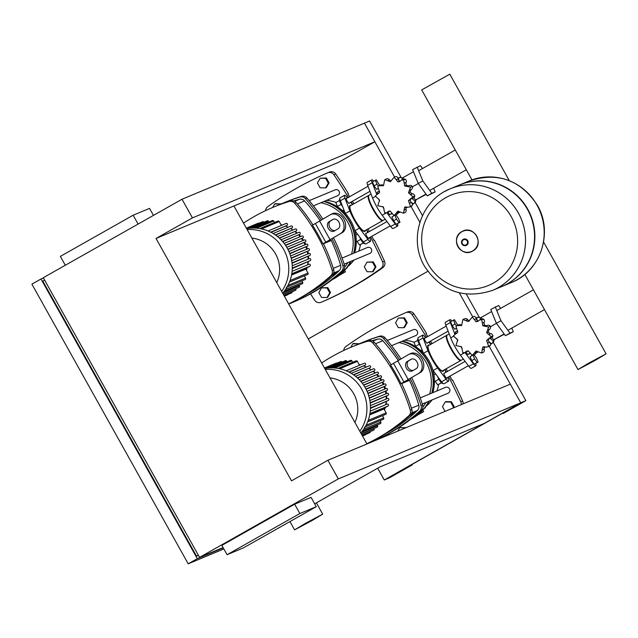 <?xml version="1.0" encoding="UTF-8"?>
<svg xmlns="http://www.w3.org/2000/svg" width="638" height="638" viewBox="0 0 638 638"><rect width="100%" height="100%" fill="white"/><g stroke="black" fill="none" stroke-linecap="round" stroke-linejoin="round"><path stroke-width="0.96" d="M377.688 468.196L384.275 479.983L520.744 402.801L510.328 384.156L327.892 460.261L291.502 480.845L156.039 238.468L233.931 205.97L366.946 443.968M138.095 224.082L133.143 215.221L60.355 256.388L65.307 265.249M153.455 215.389L149.539 208.379L133.143 215.221M299.86 513.534L316.257 506.692L243.477 547.859L227.08 554.701L299.86 513.534L294.652 504.211L311.049 497.369L316.257 506.692M294.652 504.211L221.864 545.378L227.08 554.701M223.244 547.843L197.302 558.665L40.999 278.997L31.9 284.149L188.202 563.817L223.858 548.935M198.306 555.108L196.512 556.121L42.81 281.119L44.604 280.098M196.512 556.121L198.426 555.323M40.999 278.997L43.424 277.985M233.931 205.97L338.475 162.363L374.865 141.772L192.437 217.885L182.013 199.239L43.272 277.713L199.574 557.381L223.093 547.571M327.892 460.261L338.315 478.907L199.574 557.381M192.437 217.885L156.039 238.468M197.302 558.665L188.202 563.817M489.147 346.259L520.744 402.801L484.354 423.385L379.817 466.992L314.67 503.845M374.865 141.772L364.442 123.134L182.013 199.239M492.919 341.705L525.871 400.664L338.315 478.907M453.355 407.921L454.128 406.581L451.425 401.741L445.978 401.629L445.204 401.956L442.469 406.693L445.085 411.374M452.589 408.24L454.128 406.581M453.363 406.9L450.659 402.06L451.425 401.741M450.659 402.06L445.204 401.956M372.472 271.804L373.238 271.485L375.981 266.748L373.278 261.907L367.057 262.122L364.314 266.859L367.025 271.7L372.472 271.804L375.216 267.067L375.981 266.748M375.216 267.067L372.504 262.226L373.278 261.907M372.504 262.226L367.057 262.122M403.734 327.741L404.5 327.422L407.243 322.684L404.532 317.836L398.319 318.051L395.576 322.788L398.287 327.637L403.734 327.741L406.47 323.003L407.243 322.684M406.47 323.003L403.766 318.163L404.532 317.836M403.766 318.163L398.319 318.051M325.579 187.907L326.353 187.588L329.088 182.851L326.385 178.002L320.164 178.217L317.429 182.954L320.132 187.803L325.579 187.907L328.323 183.17L329.088 182.851M328.323 183.17L325.611 178.329L326.385 178.002M325.611 178.329L320.164 178.217M406.039 427.659L399.723 427.683L397.729 431.129M405.274 427.978L405.935 427.468M405.17 427.787L399.723 427.683M326.983 297.539L327.749 297.22L330.492 292.475L327.788 287.634L321.568 287.85L318.825 292.587L321.536 297.428L326.983 297.539L329.726 292.802L330.492 292.475M329.726 292.802L327.015 287.953L327.788 287.634M327.015 287.953L321.568 287.85M359.194 343.842L353.596 343.459L352.83 343.786L350.78 347.327M358.436 344.177L359.042 343.571M358.277 343.89L352.83 343.786M281.047 204.008L275.449 203.626L274.675 203.953L272.625 207.494M280.289 204.343L280.895 203.737M280.13 204.056L274.675 203.953M444.694 191.544A55.012 53.815 67.4 0 1 450.34 188.776A55.012 53.815 67.4 0 1 450.372 188.768A55.012 53.815 67.4 0 1 519.89 215.891A55.012 53.815 67.4 0 1 498.382 287.555A55.012 53.815 67.4 0 1 492.735 290.314A55.012 53.815 67.4 0 1 492.719 290.322A55.012 53.815 -112.6 0 0 498.382 287.555A55.012 53.815 -112.6 0 0 519.89 215.891A55.012 53.815 -112.6 0 0 450.372 188.768L450.34 188.776A55.012 53.815 67.4 0 1 518.375 213.052A55.012 53.815 67.4 0 1 498.358 287.563A55.012 53.815 67.4 0 1 492.703 290.33L501.755 286.55A55.012 53.815 -112.6 0 0 507.401 283.79A55.012 53.815 -112.6 0 0 528.91 212.127A55.012 53.815 -112.6 0 0 459.384 185.004L450.372 188.768M511.293 216.776A48.911 47.842 67.4 0 1 493.493 283.017A48.911 47.842 67.4 0 1 427.986 263.901A48.911 47.842 67.4 0 1 445.787 197.66A48.911 47.842 67.4 0 1 511.293 216.776M501.907 286.486A55.012 53.815 -112.6 0 0 502.058 286.422A55.012 53.815 -112.6 0 0 507.704 283.663A55.012 53.815 -112.6 0 0 529.221 211.999A55.012 53.815 -112.6 0 0 459.695 184.876A55.012 53.815 -112.6 0 0 459.543 184.94M517.035 279.771A55.012 53.815 67.4 0 1 511.389 282.53A55.012 53.815 -112.6 0 0 517.035 279.771A55.012 53.815 -112.6 0 0 538.544 208.108A55.012 53.815 -112.6 0 0 469.018 180.985A55.012 53.815 67.4 0 1 538.544 208.108A55.012 53.815 67.4 0 1 517.035 279.771M424.741 338.252A2.935 0.606 60.5 0 0 424.406 338.132A2.935 0.606 60.5 0 0 424.39 338.14A2.935 0.606 60.5 0 0 425.291 340.963A2.935 0.606 60.5 0 0 427.269 343.26A2.935 0.606 60.5 0 0 427.285 343.252A2.935 0.606 60.5 0 0 427.372 342.893M444.279 373.206A2.935 0.606 60.5 0 0 443.944 373.094A2.935 0.606 60.5 0 0 443.928 373.094A2.935 0.606 60.5 0 0 444.83 375.926A2.935 0.606 60.5 0 0 446.807 378.222A2.935 0.606 60.5 0 0 446.823 378.214A2.935 0.606 60.5 0 0 446.911 377.856M429.286 345.182A15.065 3.11 60.5 0 0 428.257 345.03A15.065 3.11 60.5 0 0 428.194 345.062A15.065 3.11 60.5 0 0 432.803 359.545A15.065 3.11 60.5 0 0 442.955 371.324A15.065 3.11 60.5 0 0 443.019 371.284A15.065 3.11 60.5 0 0 443.49 370.287M427.747 345.876A15.065 3.11 -119.5 0 1 428.162 346.083M442.134 370.79A15.065 3.11 -119.5 0 1 442.102 371.252M425.586 337.773L425.107 337.143A6.412 1.324 60.5 0 0 422.683 335.117A6.412 1.324 60.5 0 0 423.066 337.988L427.986 350.733A17.625 3.637 60.5 0 0 437.62 367.959L446.106 379.211A6.412 1.324 60.5 0 0 448.53 381.237A6.412 1.324 60.5 0 0 448.147 378.366L447.764 377.369M445.818 372.337L444.75 369.569M430.61 344.432L428.824 342.072M448.53 381.237L443.984 383.805A6.412 1.324 -119.5 0 1 441.56 381.787L433.066 370.534A17.625 3.637 -119.5 0 1 432.971 370.399M423.393 353.173L418.52 340.564A6.412 1.324 -119.5 0 1 418.129 337.693L422.683 335.117M346.594 198.418A2.935 0.606 60.5 0 0 346.251 198.298A2.935 0.606 60.5 0 0 346.243 198.306A2.935 0.606 60.5 0 0 347.144 201.129A2.935 0.606 60.5 0 0 349.122 203.426A2.935 0.606 60.5 0 0 349.13 203.418A2.935 0.606 60.5 0 0 349.225 203.059M366.132 233.372A2.935 0.606 60.5 0 0 365.789 233.261A2.935 0.606 60.5 0 0 365.781 233.261A2.935 0.606 60.5 0 0 366.675 236.092A2.935 0.606 60.5 0 0 368.66 238.389A2.935 0.606 60.5 0 0 368.668 238.381A2.935 0.606 60.5 0 0 368.756 238.022M351.139 205.348A15.065 3.11 60.5 0 0 350.11 205.197A15.065 3.11 60.5 0 0 350.039 205.229A15.065 3.11 60.5 0 0 354.656 219.711A15.065 3.11 60.5 0 0 364.8 231.49A15.065 3.11 60.5 0 0 364.872 231.45A15.065 3.11 60.5 0 0 365.335 230.454M349.6 206.042A15.065 3.11 -119.5 0 1 350.007 206.249M363.987 230.956A15.065 3.11 -119.5 0 1 363.947 231.419M347.431 197.939L346.952 197.309A6.412 1.324 60.5 0 0 344.528 195.284A6.412 1.324 60.5 0 0 344.919 198.155L349.839 210.899A17.625 3.637 60.5 0 0 359.465 228.125L367.959 239.378A6.412 1.324 60.5 0 0 370.383 241.403A6.412 1.324 60.5 0 0 369.992 238.532L369.609 237.535M367.663 232.503L366.595 229.736M352.455 204.599L350.677 202.238M370.383 241.403L365.829 243.971A6.412 1.324 -119.5 0 1 363.405 241.954L354.919 230.701A17.625 3.637 -119.5 0 1 354.824 230.565M345.238 213.339L340.365 200.731A6.412 1.324 -119.5 0 1 339.982 197.86L344.528 195.284M595.134 360.422L577.988 369.569L588.954 362.998L606.1 353.851L595.134 360.422M509.284 180.626L449.798 74.183L421.686 89.902L471.96 179.86M437.66 376.619A5.343 1.101 60.5 0 0 440.276 381.364A5.343 1.101 60.5 0 0 442.525 383.406A5.343 1.101 60.5 0 0 442.549 383.39A5.343 1.101 60.5 0 0 442.573 383.374M438.896 379.179L435.148 381.301L437.708 384.834L441.488 382.832M441.4 382.744L437.708 384.834M472.415 355.382L470.11 356.69L471.721 360.614L474.281 364.146L478.133 362.105L476.522 358.173L474.042 354.752M473.069 355.159L474.632 358.963L471.721 360.614M474.632 358.963L477.192 362.496L474.281 364.146M477.192 362.496L478.133 362.105M417.77 339.121A5.343 1.101 60.5 0 0 417.746 339.137A5.343 1.101 60.5 0 0 420.825 346.522M417.683 340.333L413.998 342.415L415.609 346.338L419.357 344.217M457.821 325.252L454.431 319.686L450.572 321.727L452.183 325.651L454.742 329.184L456.074 328.57M453.482 320.085L455.093 324.008L452.183 325.651M456.026 328.458L454.742 329.184M455.093 324.008L456.465 325.898M483.939 346.721L482.711 347.231L487.584 346.912L488.604 346.155L486.595 340.509L491.164 336.625L486.627 332.653L488.668 326.991L482.783 325.779L481.786 319.845L479.784 319.853L477.559 321.536L476.1 321.719L472.359 317.094L468.364 321.568L462.917 319.471L461.657 325.364L456.975 325.603L455.987 326.353L457.765 332.095L453.419 335.883L457.733 339.942L455.915 345.517L461.577 346.825L462.797 352.662L464.751 352.678L466.833 351.052L468.26 350.876L472.224 355.414L475.996 351.028L481.674 353.037L482.711 347.231L483.293 346.905M488.102 339.025L491.348 337.893A2.672 2.616 67.4 0 0 492.903 335.891L491.164 336.625M474.106 316.36L473.476 316.536A2.672 2.616 67.4 0 1 474.106 316.36A2.672 2.616 67.4 0 1 476.283 318.681A2.847 2.783 -112.6 0 0 477.95 320.946L476.1 321.719M462.917 319.471L464.655 318.745A2.672 2.616 67.4 0 1 467.67 319.662A2.847 2.783 -112.6 0 0 469.456 320.77M479.784 319.853L481.554 319.12A2.672 2.616 67.4 0 1 483.532 319.112A2.672 2.616 67.4 0 1 484.298 322.214A2.847 2.783 -112.6 0 0 484.641 325.005L482.783 325.779M483.532 319.112L481.786 319.845M484.641 325.005A2.847 2.783 -112.6 0 0 487.376 325.42A2.672 2.616 67.4 0 1 490.415 326.265A2.672 2.616 67.4 0 1 489.553 329.312A2.847 2.783 -112.6 0 0 488.477 331.88L486.627 332.653M490.415 326.265L488.668 326.991M489.123 338.778A2.847 2.783 -112.6 0 0 488.453 339.735A2.847 2.783 -112.6 0 0 489.513 342.351A2.672 2.616 67.4 0 1 490.343 345.429A2.672 2.616 67.4 0 1 489.338 346.179L487.584 346.912M490.343 345.429L488.604 346.155M484.409 346.689A2.847 2.783 -112.6 0 0 484.202 349.241A2.672 2.616 67.4 0 1 483.413 352.304L481.674 353.037M456.322 333.546L454.942 333.905L456.72 333.156A2.672 2.616 67.4 0 1 457.119 333.028M477.95 320.946A2.847 2.783 -112.6 0 0 478.42 320.978M488.477 331.88A2.847 2.783 -112.6 0 0 490.678 333.626A2.672 2.616 67.4 0 1 492.903 335.891M488.453 339.735L486.595 340.509M472.224 355.414L474.6 354.521A2.672 2.616 67.4 0 0 476.163 352.455L474.361 353.213M476.777 351.052A2.847 2.783 -112.6 0 0 476.163 352.455M467.821 350.852A2.847 2.783 -112.6 0 0 467.558 351.139A2.672 2.616 67.4 0 1 466.522 351.937L464.751 352.678M456.975 325.603L458.73 324.878A2.672 2.616 67.4 0 1 460.764 324.894A2.847 2.783 -112.6 0 0 461.816 325.133M461.657 325.364L461.083 325.691M493.517 340.15L492.448 342.965A14.953 3.086 -119.5 0 1 492.097 343.404A14.953 3.086 -119.5 0 1 488.788 341.489M495.112 339.249L493.318 340.261A12.816 2.648 -119.5 0 1 490.239 338.355M511.796 328.091L513.295 331.752L505.416 335.708L496.412 323.291L490.75 309.47L498.629 305.514L500.686 308.353M513.295 331.752L509.961 333.14L500.966 320.715L495.295 306.902M505.416 335.708L509.961 333.14M496.412 323.291L500.966 320.715M457.637 330.779L455.229 332.143L455.803 333.546M466.019 352.144L467.734 354.521L470.078 353.54M470.007 353.229L467.734 354.521M481.794 319.032L481.156 317.477L491.603 311.567M504.339 334.232L493.66 339.855L491.97 337.518M493.66 339.855L504.124 333.929M490.534 326.688L496.452 323.338M480.326 319.63A12.816 2.648 -119.5 0 1 480.701 317.947L481.227 317.644M477.112 320.364A14.953 3.086 -119.5 0 1 477.368 317.373A14.953 3.086 -119.5 0 1 477.934 317.301L480.892 317.836M461.099 360.263A14.419 2.975 -119.5 0 1 460.899 360.438L442.708 370.726A14.419 2.975 -119.5 0 1 432.835 359.33A14.419 2.975 -119.5 0 1 428.505 345.621L446.704 335.333A14.419 2.975 -119.5 0 1 446.959 335.253M460.899 360.438A14.419 2.975 -119.5 0 1 451.034 349.042A14.419 2.975 -119.5 0 1 446.704 335.333M463.347 359.05L461.354 360.183A14.419 2.975 -119.5 0 1 460.652 360.207L459.958 359.999A13.884 2.871 -119.5 0 1 451.138 348.994A13.884 2.871 -119.5 0 1 446.592 336.37L446.767 335.668A14.419 2.975 -119.5 0 1 447.158 335.078L449.208 333.913M460.652 360.207A14.419 2.975 -119.5 0 1 451.489 348.779A14.419 2.975 -119.5 0 1 446.767 335.668M469.424 353.811A12.896 2.664 -119.5 0 1 469.249 353.962A12.896 2.664 -119.5 0 1 469.193 353.994A12.896 2.664 -119.5 0 1 468.874 354.042M454.774 333.977L450.364 322.549A6.412 1.324 -119.5 0 1 449.973 319.678L445.428 322.254A6.412 1.324 60.5 0 0 445.81 325.125L450.731 337.869A17.625 3.637 60.5 0 0 460.365 355.095L468.85 366.348A6.412 1.324 60.5 0 0 471.275 368.373L475.82 365.797A6.412 1.324 -119.5 0 1 473.396 363.772L464.958 352.591M475.653 363.508A6.412 1.324 -119.5 0 1 475.82 365.797M462.159 348.555A17.625 3.637 -119.5 0 1 460.811 346.386M457.725 340.756A17.625 3.637 -119.5 0 1 456.704 338.642M449.973 319.678A6.412 1.324 -119.5 0 1 451.848 321.01M359.505 236.786A5.343 1.101 60.5 0 0 362.129 241.531A5.343 1.101 60.5 0 0 364.37 243.572A5.343 1.101 60.5 0 0 364.394 243.556A5.343 1.101 60.5 0 0 364.418 243.541M360.749 239.346L357.001 241.467L359.553 245L363.341 242.998M363.245 242.911L359.553 245M394.26 215.548L391.963 216.856L393.574 220.78L396.126 224.313L399.986 222.271L398.375 218.34L395.895 214.918M394.922 215.325L396.485 219.129L393.574 220.78M396.485 219.129L399.037 222.662L396.126 224.313M399.037 222.662L399.986 222.271M339.871 199.144L339.599 199.303A5.343 1.101 60.5 0 0 339.599 199.303A5.343 1.101 60.5 0 0 342.67 206.688M339.536 200.499L335.851 202.581L337.462 206.505L341.21 204.383M379.674 185.419L376.284 179.852L372.425 181.894L374.035 185.817L376.587 189.35L377.927 188.736M375.335 180.251L376.946 184.175L374.035 185.817M377.871 188.625L376.587 189.35M376.946 184.175L378.31 186.065M405.792 206.887L404.556 207.398L409.436 207.079L410.449 206.321L408.448 200.675L413.017 196.791L408.472 192.82L410.521 187.157L404.636 185.945L403.639 180.012L401.629 180.02L399.412 181.702L397.945 181.886L394.212 177.26L390.217 181.734L384.762 179.637L383.502 185.53L378.82 185.77L377.832 186.519L379.61 192.261L375.272 196.049L379.586 200.109L377.768 205.683L383.43 206.991L384.65 212.829L386.596 212.845L388.686 211.218L390.113 211.042L394.077 215.58L397.849 211.194L403.519 213.204L404.556 207.398L405.138 207.071M409.947 199.192L413.201 198.059A2.672 2.616 67.4 0 0 414.756 196.057L413.017 196.791M395.951 176.527L395.321 176.702A2.672 2.616 67.4 0 1 395.951 176.527A2.672 2.616 67.4 0 1 398.136 178.847A2.847 2.783 -112.6 0 0 399.803 181.112L397.945 181.886M384.762 179.637L386.508 178.911A2.672 2.616 67.4 0 1 389.523 179.828A2.847 2.783 -112.6 0 0 391.301 180.937M401.629 180.02L403.399 179.286A2.672 2.616 67.4 0 1 405.377 179.278A2.672 2.616 67.4 0 1 406.143 182.38A2.847 2.783 -112.6 0 0 406.486 185.172L404.636 185.945M405.377 179.278L403.639 180.012M406.486 185.172A2.847 2.783 -112.6 0 0 409.229 185.586A2.672 2.616 67.4 0 1 412.26 186.432A2.672 2.616 67.4 0 1 411.406 189.478A2.847 2.783 -112.6 0 0 410.33 192.046L408.472 192.82M412.26 186.432L410.521 187.157M410.976 198.944A2.847 2.783 -112.6 0 0 410.306 199.901A2.847 2.783 -112.6 0 0 411.358 202.517A2.672 2.616 67.4 0 1 412.196 205.596A2.672 2.616 67.4 0 1 411.191 206.345L409.436 207.079M412.196 205.596L410.449 206.321M406.254 206.856A2.847 2.783 -112.6 0 0 406.047 209.408A2.672 2.616 67.4 0 1 405.266 212.47L403.519 213.204M378.174 193.713L376.787 194.072L378.573 193.322A2.672 2.616 67.4 0 1 378.964 193.194M399.803 181.112A2.847 2.783 -112.6 0 0 400.273 181.144M410.33 192.046A2.847 2.783 -112.6 0 0 412.523 193.792A2.672 2.616 67.4 0 1 414.756 196.057M410.306 199.901L408.448 200.675M394.077 215.58L396.445 214.687A2.672 2.616 67.4 0 0 398.016 212.621L396.214 213.379M398.622 211.218A2.847 2.783 -112.6 0 0 398.016 212.621M389.666 211.019A2.847 2.783 -112.6 0 0 389.411 211.306A2.672 2.616 67.4 0 1 388.367 212.103L386.596 212.845M378.82 185.77L380.583 185.044A2.672 2.616 67.4 0 1 382.617 185.06A2.847 2.783 -112.6 0 0 383.661 185.299M383.502 185.53L382.936 185.857M415.362 200.316L414.293 203.131A14.953 3.086 -119.5 0 1 413.95 203.57A14.953 3.086 -119.5 0 1 410.641 201.656M416.957 199.415L415.171 200.428A12.816 2.648 -119.5 0 1 412.092 198.522M433.641 188.258L435.14 191.918L427.261 195.874L418.265 183.457L412.595 169.636L420.474 165.681L422.539 168.52M435.14 191.918L431.814 193.306L422.811 180.881L417.148 167.068M427.261 195.874L431.814 193.306M418.265 183.457L422.811 180.881M379.49 190.945L377.074 192.309L377.648 193.713M387.864 212.31L389.579 214.687L391.931 213.706M391.852 213.395L389.579 214.687M403.639 179.198L403.009 177.643L413.456 171.734M426.192 194.399L415.513 200.021L413.823 197.684M415.513 200.021L425.977 194.096M412.379 186.854L418.305 183.505M402.171 179.796A12.816 2.648 -119.5 0 1 402.546 178.114L403.072 177.811M398.957 180.53A14.953 3.086 -119.5 0 1 399.221 177.539A14.953 3.086 -119.5 0 1 399.779 177.468L402.745 178.002M382.952 220.429A14.419 2.975 -119.5 0 1 382.752 220.604L364.553 230.892A14.419 2.975 -119.5 0 1 354.688 219.496A14.419 2.975 -119.5 0 1 350.358 205.787L368.549 195.499A14.419 2.975 -119.5 0 1 368.804 195.419M382.752 220.604A14.419 2.975 -119.5 0 1 372.887 209.208A14.419 2.975 -119.5 0 1 368.549 195.499M385.2 219.217L383.207 220.349A14.419 2.975 -119.5 0 1 382.497 220.373L381.811 220.166A13.884 2.871 -119.5 0 1 372.983 209.16A13.884 2.871 -119.5 0 1 368.445 196.536L368.62 195.834A14.419 2.975 -119.5 0 1 369.003 195.244L371.061 194.08M382.497 220.373A14.419 2.975 -119.5 0 1 373.342 208.945A14.419 2.975 -119.5 0 1 368.62 195.834M391.277 213.977A12.896 2.664 -119.5 0 1 391.102 214.129A12.896 2.664 -119.5 0 1 391.038 214.161A12.896 2.664 -119.5 0 1 390.727 214.209M376.627 194.143L372.209 182.715A6.412 1.324 -119.5 0 1 371.826 179.844L367.273 182.42A6.412 1.324 60.5 0 0 367.663 185.291L372.584 198.035A17.625 3.637 60.5 0 0 382.21 215.261L390.703 226.514A6.412 1.324 60.5 0 0 393.128 228.54L397.673 225.964A6.412 1.324 -119.5 0 1 395.249 223.938L386.811 212.757M397.498 223.675A6.412 1.324 -119.5 0 1 397.673 225.964M384.012 208.722A17.625 3.637 -119.5 0 1 382.664 206.553M379.57 200.922A17.625 3.637 -119.5 0 1 378.557 198.809M371.826 179.844A6.412 1.324 -119.5 0 1 373.693 181.176M305.554 523.296L294.589 529.859L311.735 520.72L322.7 514.148L305.554 523.296M364.123 363.341A1.069 1.045 67.4 0 1 365.582 363.82A1.069 1.045 67.4 0 1 365.159 365.207L349.185 372.201M369.099 365.901A1.069 1.045 67.4 0 1 370.558 366.371A1.069 1.045 67.4 0 1 370.144 367.767L353.691 374.945M373.31 368.892A1.069 1.045 67.4 0 1 374.769 369.362A1.069 1.045 67.4 0 1 374.354 370.758L357.567 378.071M376.899 372.241A1.069 1.045 67.4 0 1 378.358 372.712A1.069 1.045 67.4 0 1 377.943 374.099L360.901 381.524M379.937 375.894A1.069 1.045 67.4 0 1 381.396 376.364A1.069 1.045 67.4 0 1 380.982 377.76L363.74 385.272M365.957 389.028L383.51 381.699L366.1 389.308M367.863 393.303L385.543 385.926L367.982 393.614M369.282 397.857L387.067 390.432L369.362 398.208M370.16 402.722L388.048 395.257L370.207 403.128M370.431 407.929L388.398 400.433L370.415 408.416M369.936 413.568L387.984 406.039L384.156 408.208L369.833 414.182M369.697 414.891L383.956 408.95L386.149 412.874A1.069 1.045 67.4 0 1 385.647 414.373L367.632 421.885M382.481 415.697L383.709 417.89A1.069 1.045 67.4 0 1 383.207 419.389L364.45 427.213M380.041 420.713L380.83 422.125A1.069 1.045 67.4 0 1 380.328 423.624L362.32 431.136M377.162 424.948L377.592 425.713A1.069 1.045 67.4 0 1 377.09 427.213L361.275 433.816M373.924 428.537L374.035 428.744A1.069 1.045 67.4 0 1 373.541 430.243L361.977 435.068M362.512 436.033L365.574 434.749A1.069 1.045 -112.6 0 0 366.1 434.255M362.384 435.802L369.697 432.755A1.069 1.045 -112.6 0 0 370.319 431.591M387.984 406.039A1.069 1.045 -112.6 0 0 388.398 404.651A1.069 1.045 -112.6 0 0 386.939 404.173M388.398 400.433A1.069 1.045 -112.6 0 0 388.813 399.037A1.069 1.045 -112.6 0 0 387.354 398.567M388.048 395.257A1.069 1.045 -112.6 0 0 388.462 393.861A1.069 1.045 -112.6 0 0 387.003 393.391M387.067 390.432A1.069 1.045 -112.6 0 0 387.489 389.044A1.069 1.045 -112.6 0 0 386.03 388.574M385.543 385.926A1.069 1.045 -112.6 0 0 385.966 384.531A1.069 1.045 -112.6 0 0 384.507 384.06M383.51 381.699A1.069 1.045 -112.6 0 0 383.932 380.312A1.069 1.045 -112.6 0 0 382.473 379.833M324.758 368.485A38.99 38.136 67.4 0 1 365.375 387.952A38.99 38.136 67.4 0 1 360.797 432.971M359.529 365.255L357.368 361.371A1.069 1.045 -112.6 0 0 356.044 360.901L338.02 368.421M352.647 362.32L351.833 360.861A1.069 1.045 -112.6 0 0 350.517 360.39L332.565 367.879M347.12 361.81L346.745 361.14A1.069 1.045 -112.6 0 0 345.421 360.669L327.685 368.062M342.032 362.081L342.016 362.057A1.069 1.045 -112.6 0 0 340.692 361.587L324.646 368.278M337.103 363.078A1.069 1.045 -112.6 0 0 336.274 363.062L324.479 367.982M330.029 377.911A31.19 30.512 67.4 0 1 354.903 422.42M325.284 369.426A38.99 38.136 67.4 0 1 361.866 389.411A38.99 38.136 67.4 0 1 359.832 431.232M285.968 223.507A1.069 1.045 67.4 0 1 287.427 223.986A1.069 1.045 67.4 0 1 287.012 225.374L271.038 232.368M290.952 226.067A1.069 1.045 67.4 0 1 292.411 226.538A1.069 1.045 67.4 0 1 291.989 227.933L275.536 235.111M295.163 229.058A1.069 1.045 67.4 0 1 296.622 229.528A1.069 1.045 67.4 0 1 296.207 230.924L279.42 238.237M298.751 232.407A1.069 1.045 67.4 0 1 300.211 232.878A1.069 1.045 67.4 0 1 299.788 234.266L282.754 241.69M301.79 236.06A1.069 1.045 67.4 0 1 303.249 236.531A1.069 1.045 67.4 0 1 302.835 237.926L285.585 245.439M287.802 249.195L305.363 241.866L287.945 249.474M289.716 253.469L307.396 246.093L289.827 253.78M291.127 258.023L308.92 250.598L291.215 258.374M292.013 262.888L309.901 255.423L292.06 263.295M292.276 268.096L310.251 260.599L292.268 268.582M291.789 273.734L309.829 266.206L306.001 268.375L291.686 274.348M291.55 275.058L305.801 269.116L307.994 273.04A1.069 1.045 67.4 0 1 307.5 274.539L289.485 282.052M304.326 275.863L305.554 278.056A1.069 1.045 67.4 0 1 305.06 279.556L286.303 287.379M301.894 280.88L302.675 282.291A1.069 1.045 67.4 0 1 302.181 283.79L284.173 291.303M299.007 285.114L299.437 285.88A1.069 1.045 67.4 0 1 298.943 287.379L283.12 293.982M295.777 288.703L295.888 288.91A1.069 1.045 67.4 0 1 295.394 290.41L283.822 295.234M284.357 296.199L287.419 294.916A1.069 1.045 -112.6 0 0 287.945 294.421M284.237 295.968L291.55 292.922A1.069 1.045 -112.6 0 0 292.164 291.757M309.829 266.206A1.069 1.045 -112.6 0 0 310.251 264.818A1.069 1.045 -112.6 0 0 308.792 264.339M310.251 260.599A1.069 1.045 -112.6 0 0 310.666 259.203A1.069 1.045 -112.6 0 0 309.207 258.733M309.901 255.423A1.069 1.045 -112.6 0 0 310.315 254.028A1.069 1.045 -112.6 0 0 308.856 253.557M308.92 250.598A1.069 1.045 -112.6 0 0 309.334 249.211A1.069 1.045 -112.6 0 0 307.875 248.74M307.396 246.093A1.069 1.045 -112.6 0 0 307.811 244.697A1.069 1.045 -112.6 0 0 306.352 244.226M305.363 241.866A1.069 1.045 -112.6 0 0 305.777 240.478A1.069 1.045 -112.6 0 0 304.318 240M246.611 228.651A38.99 38.136 67.4 0 1 287.22 248.118A38.99 38.136 67.4 0 1 282.65 293.137M281.382 225.421L279.213 221.538A1.069 1.045 -112.6 0 0 277.897 221.067L259.873 228.587M274.5 222.487L273.686 221.027A1.069 1.045 -112.6 0 0 272.362 220.557L254.41 228.045M268.965 221.976L268.59 221.306A1.069 1.045 -112.6 0 0 267.274 220.836L249.538 228.229M263.877 222.247L263.861 222.223A1.069 1.045 -112.6 0 0 262.537 221.753L246.491 228.444M258.956 223.244A1.069 1.045 -112.6 0 0 258.119 223.228L246.332 228.149M251.874 238.078A31.19 30.512 67.4 0 1 276.748 282.586M247.137 229.592A38.99 38.136 67.4 0 1 283.719 249.578A38.99 38.136 67.4 0 1 281.677 291.399M411.622 413.384A152.897 149.555 -112.6 0 0 411.885 413.137L412.395 412.922A152.897 149.555 67.4 0 1 411.343 413.902M410.712 415.115L410.202 415.33A152.897 149.555 -112.6 0 0 413.169 412.603L413.679 412.387A152.897 149.555 67.4 0 1 410.712 415.115L410.625 414.947M411.996 414.58L411.478 414.796A152.897 149.555 -112.6 0 0 414.445 412.068L414.963 411.853A152.897 149.555 67.4 0 1 411.996 414.58L411.901 414.413M413.272 414.046L412.762 414.261A152.897 149.555 -112.6 0 0 415.729 411.526L416.239 411.319A152.897 149.555 67.4 0 1 413.272 414.046L413.185 413.879M386.054 433.401A152.897 149.555 -112.6 0 0 417.388 410.497A5.343 5.224 -112.6 0 0 418.783 405.162A173.592 169.796 -112.6 0 0 409.46 380.304L401.605 383.582M398.311 360.574A173.592 169.796 -112.6 0 0 382.776 340.732A5.343 5.224 -112.6 0 0 377.513 339.161A152.897 149.555 -112.6 0 0 371.986 340.78M333.467 273.55A152.897 149.555 -112.6 0 0 333.738 273.303L334.248 273.088A152.897 149.555 67.4 0 1 333.195 274.069M332.565 275.281L332.047 275.496A152.897 149.555 -112.6 0 0 335.014 272.769L335.524 272.554A152.897 149.555 67.4 0 1 332.565 275.281L332.47 275.114M333.841 274.747L333.331 274.962A152.897 149.555 -112.6 0 0 336.298 272.235L336.808 272.019A152.897 149.555 67.4 0 1 333.841 274.747L333.754 274.579M335.125 274.212L334.615 274.428A152.897 149.555 -112.6 0 0 337.574 271.692L338.092 271.485A152.897 149.555 67.4 0 1 335.125 274.212L335.03 274.045M307.899 293.568A152.897 149.555 -112.6 0 0 339.233 270.664A5.343 5.224 -112.6 0 0 340.636 265.328A173.592 169.796 -112.6 0 0 331.305 240.47L323.458 243.748M320.164 220.74A173.592 169.796 -112.6 0 0 304.629 200.898A5.343 5.224 -112.6 0 0 299.366 199.327A152.897 149.555 -112.6 0 0 293.831 200.946M370.136 369.203A32.044 31.35 67.4 0 1 371.141 369.793M373.389 371.3A32.044 31.35 67.4 0 1 375.367 372.871M377.162 374.546A32.044 31.35 67.4 0 1 378.828 376.348M380.272 378.159A32.044 31.35 67.4 0 1 381.652 380.168M366.802 443.713A181.766 177.795 -112.6 0 0 408.83 415.729L410.37 415.091A181.766 177.795 67.4 0 1 366.842 443.777M410.37 415.091A5.343 5.224 -112.6 0 0 411.861 409.548L410.322 410.194A5.343 5.224 67.4 0 1 408.83 415.729M410.322 410.194A181.766 177.795 -112.6 0 0 372.744 342.965L374.283 342.319A181.766 177.795 67.4 0 1 391.07 364.721M401.533 383.422L420.418 372.448L403.926 381.995L393.502 363.349L390.6 364.992A181.766 177.795 67.4 0 1 401.015 383.637L401.533 383.422A181.766 177.795 67.4 0 1 411.861 409.548M374.283 342.319A5.343 5.224 -112.6 0 0 368.812 340.724L367.273 341.362A5.343 5.224 67.4 0 1 372.744 342.965M361.882 342.694L363.421 342.056A181.766 177.795 67.4 0 1 379.57 336.234L378.031 336.872A181.766 177.795 -112.6 0 0 361.882 342.694A181.766 177.795 -112.6 0 0 357.296 344.687M366.882 443.849A181.766 177.795 -112.6 0 0 370.136 442.533A181.766 177.795 -112.6 0 0 419.597 411.239L421.128 410.601A5.343 5.224 -112.6 0 0 422.619 405.058L421.08 405.704A5.343 5.224 67.4 0 1 419.597 411.239M421.08 405.704A181.766 177.795 -112.6 0 0 410.202 378.454M399.611 359.808A181.766 177.795 -112.6 0 0 383.51 338.475L385.049 337.829A5.343 5.224 -112.6 0 0 379.57 336.234M378.031 336.872A5.343 5.224 67.4 0 1 383.51 338.475M407.259 380.168L409.46 380.304M385.049 337.829A181.766 177.795 67.4 0 1 401.031 358.979M411.646 377.608A181.766 177.795 67.4 0 1 422.619 405.058M421.128 410.601A181.766 177.795 67.4 0 1 371.675 441.887L370.136 442.533M367.273 341.362A181.766 177.795 -112.6 0 0 351.123 347.184A181.766 177.795 -112.6 0 0 321.664 362.95M351.123 347.184L352.654 346.546A181.766 177.795 67.4 0 1 368.812 340.724M409.612 380.216L401.597 383.566M382.784 382.114A32.044 31.35 67.4 0 1 383.869 384.315M384.714 386.397A32.044 31.35 67.4 0 1 385.48 388.789M386.03 391.022A32.044 31.35 67.4 0 1 386.453 393.614M386.66 396.038A32.044 31.35 67.4 0 1 386.676 398.846M386.461 401.525A32.044 31.35 67.4 0 1 385.934 404.588M403.926 381.995L401.015 383.637M411.016 359.298L407.235 361.523A5.343 3.972 -117.7 0 0 406.366 368.11A5.343 3.972 -117.7 0 0 412.323 370.909A5.343 3.972 -117.7 0 0 412.443 370.845L416.231 368.62A5.343 3.972 -117.7 0 0 417.1 362.025A5.343 3.972 -117.7 0 0 411.143 359.226A5.343 3.972 -117.7 0 0 411.016 359.298L411.271 359.162M413.368 370.303A5.343 3.972 62.3 0 1 407.778 366.938A5.343 3.972 62.3 0 1 408.814 360.693L411.677 359.011M393.502 363.349L408.416 354.632A10.679 7.943 -117.7 0 1 408.663 354.497L410.25 353.667A10.679 7.943 62.3 0 1 422.149 359.274A10.679 7.943 62.3 0 1 420.418 372.448M418.831 373.278A10.679 7.943 -117.7 0 0 420.57 360.103A10.679 7.943 -117.7 0 0 408.663 354.497M291.989 229.369A32.044 31.35 67.4 0 1 292.986 229.959M295.242 231.466A32.044 31.35 67.4 0 1 297.212 233.037M299.015 234.712A32.044 31.35 67.4 0 1 300.681 236.515M302.125 238.325A32.044 31.35 67.4 0 1 303.505 240.335M288.655 303.879A181.766 177.795 -112.6 0 0 330.683 275.895L332.223 275.257A181.766 177.795 67.4 0 1 288.687 303.943M332.223 275.257A5.343 5.224 -112.6 0 0 333.706 269.714L332.167 270.36A5.343 5.224 67.4 0 1 330.683 275.895M332.167 270.36A181.766 177.795 -112.6 0 0 294.596 203.131L296.136 202.485A181.766 177.795 67.4 0 1 312.923 224.887M323.378 243.588L342.263 232.615L325.771 242.161L315.355 223.515L312.445 225.158A181.766 177.795 67.4 0 1 322.868 243.804L323.378 243.588A181.766 177.795 67.4 0 1 333.706 269.714M296.136 202.485A5.343 5.224 -112.6 0 0 290.657 200.89L289.118 201.528A5.343 5.224 67.4 0 1 294.596 203.131M283.727 202.86L285.266 202.222A181.766 177.795 67.4 0 1 301.423 196.4L299.884 197.038A181.766 177.795 -112.6 0 0 283.727 202.86A181.766 177.795 -112.6 0 0 279.149 204.854M288.727 304.015A181.766 177.795 -112.6 0 0 291.989 302.699A181.766 177.795 -112.6 0 0 341.442 271.405L342.981 270.767A5.343 5.224 -112.6 0 0 344.472 265.225L342.933 265.871A5.343 5.224 67.4 0 1 341.442 271.405M342.933 265.871A181.766 177.795 -112.6 0 0 332.055 238.62M321.464 219.974A181.766 177.795 -112.6 0 0 305.355 198.641L306.894 197.995A5.343 5.224 -112.6 0 0 301.423 196.4M299.884 197.038A5.343 5.224 67.4 0 1 305.355 198.641M329.104 240.335L331.305 240.47M306.894 197.995A181.766 177.795 67.4 0 1 322.876 219.145M333.491 237.775A181.766 177.795 67.4 0 1 344.472 265.225M342.981 270.767A181.766 177.795 67.4 0 1 293.52 302.053L291.989 302.699M289.118 201.528A181.766 177.795 -112.6 0 0 272.968 207.35A181.766 177.795 -112.6 0 0 243.517 223.117M272.968 207.35L274.507 206.712A181.766 177.795 67.4 0 1 290.657 200.89M331.465 240.382L323.45 243.732M304.637 242.281A32.044 31.35 67.4 0 1 305.722 244.482M306.559 246.563A32.044 31.35 67.4 0 1 307.333 248.956M307.875 251.189A32.044 31.35 67.4 0 1 308.306 253.78M308.513 256.205A32.044 31.35 67.4 0 1 308.521 259.012M308.314 261.692A32.044 31.35 67.4 0 1 307.787 264.754M325.771 242.161L322.868 243.804M332.869 219.464L329.088 221.689A5.343 3.972 -117.7 0 0 328.219 228.276A5.343 3.972 -117.7 0 0 334.168 231.076A5.343 3.972 -117.7 0 0 334.296 231.012L338.076 228.787A5.343 3.972 -117.7 0 0 338.945 222.191A5.343 3.972 -117.7 0 0 332.996 219.392A5.343 3.972 -117.7 0 0 332.869 219.464L333.124 219.328M335.221 230.47A5.343 3.972 62.3 0 1 329.623 227.104A5.343 3.972 62.3 0 1 330.667 220.86L333.53 219.177M315.355 223.515L330.261 214.799A10.679 7.943 -117.7 0 1 330.516 214.663L332.095 213.834A10.679 7.943 62.3 0 1 344.002 219.44A10.679 7.943 62.3 0 1 342.263 232.615M340.684 233.444A10.679 7.943 -117.7 0 0 342.423 220.269A10.679 7.943 -117.7 0 0 330.516 214.663M399.021 342.574A40.058 39.181 67.4 0 1 429.653 393.973M425.977 402.45A40.058 39.181 67.4 0 1 422.85 407.044M391.549 345.692L415.753 335.588A3.206 3.134 -112.6 0 0 417.252 331.09A3.206 3.134 -112.6 0 0 413.288 329.679L387.338 340.501M422.284 403.99L447.988 393.271A3.206 3.134 -112.6 0 0 449.575 388.933A3.206 3.134 -112.6 0 0 445.523 387.354L420.235 397.905M320.866 202.74A40.058 39.181 67.4 0 1 351.506 254.139M347.822 262.617A40.058 39.181 67.4 0 1 344.703 267.21M313.402 205.859L337.606 195.754A3.206 3.134 -112.6 0 0 339.097 191.256A3.206 3.134 -112.6 0 0 335.133 189.845L309.191 200.667M344.137 264.156L369.841 253.438A3.206 3.134 -112.6 0 0 371.42 249.099A3.206 3.134 -112.6 0 0 367.376 247.52L342.088 258.071M402.45 341.139A40.593 39.708 67.4 0 1 429.175 361.132A40.593 39.708 67.4 0 1 432.843 392.641M387.011 340.118A41.933 41.015 67.4 0 1 388.622 339.966M402.203 341.242A41.933 41.015 67.4 0 1 428.002 361.451A41.933 41.015 67.4 0 1 432.078 392.96M387.075 340.19A41.933 41.015 67.4 0 1 388.367 340.07M401.948 341.354A41.933 41.015 67.4 0 1 427.747 361.555A41.933 41.015 67.4 0 1 431.822 393.072M420.657 350.493L422.117 349.879M404.644 340.221A37.387 36.573 67.4 0 1 414.245 342.279M438.633 384.443A37.387 36.573 67.4 0 1 436.878 390.958M432.078 399.906A37.387 36.573 67.4 0 1 425.626 406.693M425.187 407.283L425.41 407.682L424.469 408.208M435.738 374.067L433.928 374.825M422.795 410.194L423.608 411.646L417.3 415.234M417.874 414.788L423.608 411.646M420.841 412.196L421.232 412.89M424.637 408.001L425.41 407.682M428.704 401.318A41.933 41.015 67.4 0 1 410.617 419.333M428.959 401.206A41.933 41.015 67.4 0 1 410.545 419.389M429.334 401.047A40.593 39.708 67.4 0 1 426.455 405.489M324.295 201.305A40.593 39.708 67.4 0 1 351.028 221.298A40.593 39.708 67.4 0 1 354.688 252.808M308.864 200.284A41.933 41.015 67.4 0 1 310.475 200.133M324.056 201.409A41.933 41.015 67.4 0 1 349.855 221.617A41.933 41.015 67.4 0 1 353.93 253.126M308.928 200.356A41.933 41.015 67.4 0 1 310.22 200.236M323.801 201.52A41.933 41.015 67.4 0 1 349.6 221.721A41.933 41.015 67.4 0 1 353.675 253.238M342.51 210.66L343.97 210.046M326.496 200.388A37.387 36.573 67.4 0 1 336.09 202.445M360.478 244.609A37.387 36.573 67.4 0 1 358.723 251.125M353.93 260.073A37.387 36.573 67.4 0 1 347.471 266.859M347.04 267.45L347.255 267.848L346.322 268.375M357.583 234.234L355.773 234.991M344.64 270.36L345.453 271.812L339.153 275.401M339.727 274.954L345.453 271.812M342.694 272.362L343.084 273.056M346.49 268.167L347.255 267.848M350.549 261.484A41.933 41.015 67.4 0 1 332.47 279.5M350.804 261.373A41.933 41.015 67.4 0 1 332.398 279.556M351.187 261.213A40.593 39.708 67.4 0 1 348.308 265.655M427.787 336.521A601.475 588.332 -112.6 0 0 426.009 333.618L426.519 333.403L426.04 333.674M463.06 403.87A5.343 5.224 -112.6 0 0 462.614 400.951A601.475 588.332 67.4 0 0 452.565 380.017L452.055 380.232A601.475 588.332 -112.6 0 0 449.973 376.125M447.509 371.38A601.475 588.332 -112.6 0 0 446.145 368.78M432.046 343.619A601.475 588.332 -112.6 0 0 430.554 341.099M426.543 337.231A601.475 588.332 -112.6 0 0 412.108 314.662A5.343 5.224 67.4 0 0 405.688 312.708A330.476 323.251 -112.6 0 0 345.9 346.522A5.343 5.224 67.4 0 0 343.738 350.469M388.638 433.704A601.475 588.332 -112.6 0 0 389.26 434.661M462.614 400.951L460.764 401.717A5.343 5.224 67.4 0 1 461.218 404.644M460.764 401.717A601.475 588.332 -112.6 0 0 448.713 376.835M446.257 372.09A601.475 588.332 -112.6 0 0 444.893 369.49M430.802 344.321A601.475 588.332 -112.6 0 0 429.31 341.801M412.108 314.662L413.958 313.896A601.475 588.332 67.4 0 1 426.519 333.403M413.958 313.896A5.343 5.224 -112.6 0 0 407.586 311.918A5.343 5.224 -112.6 0 0 407.53 311.934L405.792 312.66M349.64 196.687A601.475 588.332 -112.6 0 0 347.854 193.785L348.364 193.569L347.893 193.84M344.6 291.151L344.624 291.191A330.476 323.251 67.4 0 1 322.995 301.471L321.153 302.245A330.476 323.251 -112.6 0 0 380.942 268.423L382.784 267.657A5.343 5.224 -112.6 0 0 384.459 261.117A601.475 588.332 67.4 0 0 374.418 240.183L373.908 240.398A601.475 588.332 -112.6 0 0 371.818 236.291M369.362 231.546A601.475 588.332 -112.6 0 0 367.998 228.946M353.899 203.785A601.475 588.332 -112.6 0 0 352.399 201.265M344.624 291.191L344.105 291.406A330.476 323.251 -112.6 0 0 362.304 281.111L362.815 280.895A330.476 323.251 67.4 0 0 382.784 267.657M348.396 197.397A601.475 588.332 -112.6 0 0 333.961 174.828A5.343 5.224 67.4 0 0 327.533 172.874A330.476 323.251 -112.6 0 0 267.745 206.688A5.343 5.224 67.4 0 0 265.591 210.636M310.483 293.871A601.475 588.332 -112.6 0 0 314.725 300.283A5.343 5.224 67.4 0 0 321.097 302.26A5.343 5.224 67.4 0 0 321.153 302.245M384.459 261.117L382.617 261.883A5.343 5.224 67.4 0 1 380.942 268.423M382.617 261.883A601.475 588.332 -112.6 0 0 370.566 237.001M368.11 232.256A601.475 588.332 -112.6 0 0 366.746 229.656M352.654 204.487A601.475 588.332 -112.6 0 0 351.155 201.967M333.961 174.828L335.803 174.062A601.475 588.332 67.4 0 1 348.364 193.569M335.803 174.062A5.343 5.224 -112.6 0 0 329.431 172.085A5.343 5.224 -112.6 0 0 329.383 172.101L327.637 172.826M493.389 342.542A17.362 16.979 -112.6 0 0 494.059 339.847M459.296 292.85L472.71 316.855M427.755 271.357L308.258 338.953L427.755 271.357M466.314 294.102L479.433 317.572M525.871 400.664L503.127 413.528L520.297 403.663L517.219 404.947L389.85 476.985L412.148 464.982L389.403 477.846L384.275 479.983M411.893 464.52L412.148 464.982M415.242 202.709A17.362 16.979 -112.6 0 0 415.904 200.013M401.286 177.739L369.569 120.997L364.442 123.134L394.563 177.021M411 206.425L419.868 222.295M414.772 201.871L422.46 215.628M472.654 250.933A11.013 10.766 67.4 0 1 457.909 246.627A11.013 10.766 67.4 0 1 461.912 231.714A11.013 10.766 67.4 0 1 476.658 236.02A11.013 10.766 67.4 0 1 472.654 250.933M466.506 245.303A3.397 3.326 67.4 0 1 461.952 243.971A3.397 3.326 67.4 0 1 463.188 239.37A3.397 3.326 67.4 0 1 467.742 240.701A3.397 3.326 67.4 0 1 466.506 245.303M466.163 244.832A2.823 2.767 67.4 0 1 462.375 243.724A2.823 2.767 67.4 0 1 463.403 239.896A2.823 2.767 67.4 0 1 467.191 241.004A2.823 2.767 67.4 0 1 466.163 244.832M469.05 180.977C497.664 171.718 520.417 179.78 537.316 205.181C553.609 232.368 540.665 271.341 511.413 282.522A55.012 53.815 -112.6 0 0 511.413 282.522A55.012 53.815 -112.6 0 0 517.059 279.755A55.012 53.815 -112.6 0 0 537.084 205.245A55.012 53.815 -112.6 0 0 469.05 180.977A55.012 53.815 -112.6 0 0 469.034 180.977L459.695 184.876M446.106 379.211L441.56 381.787M437.62 367.959L433.066 370.534M427.986 350.733L423.488 353.277M423.066 337.988L418.52 340.564M367.959 239.378L363.405 241.954M359.465 228.125L354.919 230.701M349.839 210.899L345.333 213.443M344.919 198.155L340.365 200.731M467.67 319.662L465.868 320.42M476.283 318.681L474.481 319.431M484.298 322.214L482.488 322.964M489.553 329.312L487.751 330.061M456.96 333.164L455.612 333.73M487.376 325.42L485.574 326.17M490.678 333.626L488.868 334.384M489.513 342.351L487.703 343.1M484.202 349.241L482.4 349.991M467.558 351.139L465.756 351.889M460.764 324.894L458.961 325.651M468.85 366.348L473.396 363.772M460.365 355.095L464.464 352.774M450.731 337.869L453.514 336.298M445.81 325.125L450.364 322.549M389.523 179.828L387.721 180.586M398.136 178.847L396.326 179.597M406.143 182.38L404.34 183.13M411.406 189.478L409.604 190.228M378.812 193.33L377.457 193.896M409.229 185.586L407.427 186.336M412.523 193.792L410.72 194.55M411.358 202.517L409.556 203.267M406.047 209.408L404.245 210.157M389.411 211.306L387.609 212.055M382.617 185.06L380.806 185.817M390.703 226.514L395.249 223.938M382.21 215.261L386.309 212.94M372.584 198.035L375.367 196.464M367.663 185.291L372.209 182.715M382.162 382.465A34.986 34.221 67.4 0 1 383.191 384.602L382.186 382.449M384.068 386.764A34.986 34.221 67.4 0 1 384.826 389.068L384.092 386.748M385.894 393.845L385.44 391.357A34.986 34.221 67.4 0 1 385.87 393.853M386.149 396.334A34.986 34.221 67.4 0 1 386.253 399.021L386.173 396.318M386.149 401.701A34.986 34.221 67.4 0 1 385.807 404.644M385.192 407.618A34.986 34.221 67.4 0 1 384.515 409.955L385.216 407.61M359.122 364.513A34.986 34.221 67.4 0 1 360.47 364.856L359.114 364.505M366.324 367.049L363.827 365.965A34.986 34.221 67.4 0 1 366.3 367.057M371.061 369.825L368.931 368.453A34.986 34.221 67.4 0 1 371.037 369.833M373.158 371.436A34.986 34.221 67.4 0 1 374.984 373.031M376.731 374.785A34.986 34.221 67.4 0 1 378.278 376.579L376.755 374.777M381.038 380.423L379.738 378.462A34.986 34.221 67.4 0 1 381.006 380.439M368.214 420.354L386.149 412.874M366.1 425.235L383.709 417.89M363.684 429.278L380.83 422.125M361.14 432.58L377.592 425.713M361.387 434.023L374.035 428.744M348.842 372.018L365.159 365.207M353.412 374.745L370.144 367.767M357.336 377.856L374.354 370.758M360.701 381.293L377.943 374.099M363.564 385.025L380.982 377.76M339.687 368.748L357.368 361.371M334.727 367.998L351.833 360.861M330.588 367.879L346.745 361.14M327.573 368.078L342.016 362.057M304.007 242.631A34.986 34.221 67.4 0 1 305.036 244.769M305.913 246.93A34.986 34.221 67.4 0 1 306.671 249.235M307.747 254.012L307.293 251.524A34.986 34.221 67.4 0 1 307.723 254.02M307.994 256.5A34.986 34.221 67.4 0 1 308.098 259.188L308.018 256.484M308.002 261.867A34.986 34.221 67.4 0 1 307.652 264.81M307.038 267.785A34.986 34.221 67.4 0 1 306.368 270.121M280.967 224.68A34.986 34.221 67.4 0 1 282.323 225.023M288.169 227.216L285.68 226.131A34.986 34.221 67.4 0 1 288.153 227.224M290.761 228.627A34.986 34.221 67.4 0 1 292.882 229.999M295.003 231.602A34.986 34.221 67.4 0 1 296.829 233.197M298.576 234.951A34.986 34.221 67.4 0 1 300.131 236.746L298.6 234.944M301.567 238.636A34.986 34.221 67.4 0 1 302.859 240.606M290.059 280.521L307.994 273.04M287.945 285.401L305.554 278.056M285.529 289.445L302.675 282.291M282.993 292.746L299.437 285.88M283.24 294.19L295.888 288.91M270.687 232.184L287.012 225.374M275.257 234.912L291.989 227.933M279.181 238.022L296.207 230.924M282.554 241.459L299.788 234.266M285.417 245.191L302.835 237.926M261.54 228.914L279.213 221.538M256.58 228.165L273.686 221.027M252.441 228.045L268.59 221.306M249.426 228.244L263.861 222.223M411.845 412.81L417.388 410.497M418.783 405.162L411.438 408.224M375.527 343.754L382.776 340.732M377.513 339.161L372.791 341.131M333.69 272.976L339.233 270.664M340.636 265.328L333.291 268.391M297.38 203.921L304.629 200.898M299.366 199.327L294.636 201.297M407.235 361.523L408.814 360.693M408.2 379.53L397.777 360.885M329.088 221.689L330.667 220.86M330.045 239.697L319.63 221.051M496.795 310.554L533.424 289.835M544.477 309.605L507.904 330.293M418.648 170.721L455.277 150.002M466.322 169.772L429.749 190.459M450.34 188.776C421.088 199.957 408.145 238.931 424.437 266.118C441.329 291.518 464.089 299.589 492.703 290.33M461.928 231.602C449.375 237.918 460.875 258.486 472.766 250.981C485.319 244.665 473.819 224.097 461.928 231.602M511.413 282.522L502.058 286.422M577.988 369.569L524.819 274.428M543.592 242.009L606.1 353.851M465.126 361.411L443.841 373.453M468.372 365.718L446.472 378.103M446.193 326.114L424.302 338.499M448.139 331.154L426.934 343.148M478.301 351.825L475.98 353.133M492.097 343.404L490.518 344.297M485.749 347L484.003 347.989M477.368 317.373L476.131 318.075M386.979 221.577L365.686 233.62M390.225 225.884L368.317 238.269M368.046 186.28L346.155 198.665M369.992 191.32L348.779 203.315M400.154 211.991L397.833 213.299M413.95 203.57L412.371 204.463M407.594 207.167L405.848 208.155M399.221 177.539L397.984 178.241M289.955 521.573L294.589 529.859M316.4 502.864L322.7 514.148M386.173 401.693L385.823 404.636M373.174 371.42L375.008 373.023M364.226 363.293L346.211 370.806M369.211 365.845L351.243 373.342M373.421 368.836L355.51 376.308M377.01 372.185L359.17 379.626M380.049 375.838L362.288 383.247M367.057 391.333L384.61 384.004M368.708 395.783L386.142 388.518M369.841 400.544L387.114 393.335M370.399 405.632L387.465 398.511M370.247 411.135L387.051 404.125M364.912 387.154L382.577 379.777M304.031 242.615L305.068 244.753M305.937 246.914L306.703 249.219M308.026 261.859L307.675 264.802M307.061 267.777L306.376 270.137M280.967 224.672L282.339 225.023M290.776 228.619L292.906 229.991M295.027 231.586L296.853 233.189M301.591 238.628L302.883 240.59M286.079 223.459L268.064 230.972M291.064 226.011L273.088 233.508M295.274 229.002L277.363 236.475M298.863 232.352L281.023 239.792M301.902 236.004L284.141 243.413M288.91 251.5L306.463 244.171M290.561 255.95L307.987 248.684M291.694 260.711L308.967 253.501M292.244 265.799L309.318 258.677M292.1 271.302L308.896 264.291M286.765 247.321L304.43 239.944M405.736 312.684L407.586 311.918M322.948 301.495L321.097 302.26M327.589 172.85L329.431 172.085"/></g></svg>
